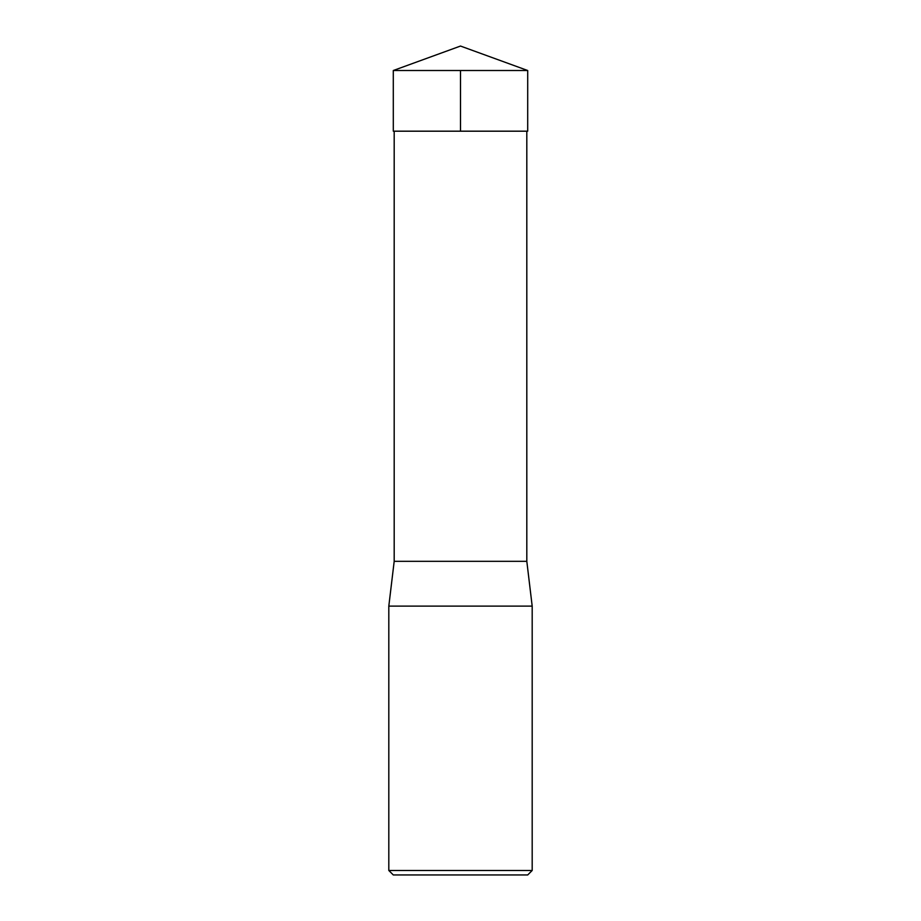 <?xml version="1.0" encoding="UTF-8"?>
<svg xmlns="http://www.w3.org/2000/svg" width="921" height="921" viewBox="0 0 921 921"><rect width="100%" height="100%" fill="white"/><g stroke="black" fill="none" stroke-linecap="round" stroke-linejoin="round"><path stroke-width="1.38" d="M526.812 131.185L526.812 561.315L394.188 561.315L388.812 606.122L532.188 606.122L526.812 561.315M532.188 870.472L388.812 870.472L393.29 874.95L527.71 874.95L532.188 870.472L532.188 606.122M388.812 870.472L388.812 606.122M527.71 70.514L393.29 70.514L393.302 131.185L527.698 131.185L527.71 70.514L460.5 46.05L393.29 70.514M460.5 70.514L460.5 131.185L393.302 131.185L393.29 70.514L460.5 46.05M394.188 131.185L394.188 561.315"/></g></svg>
